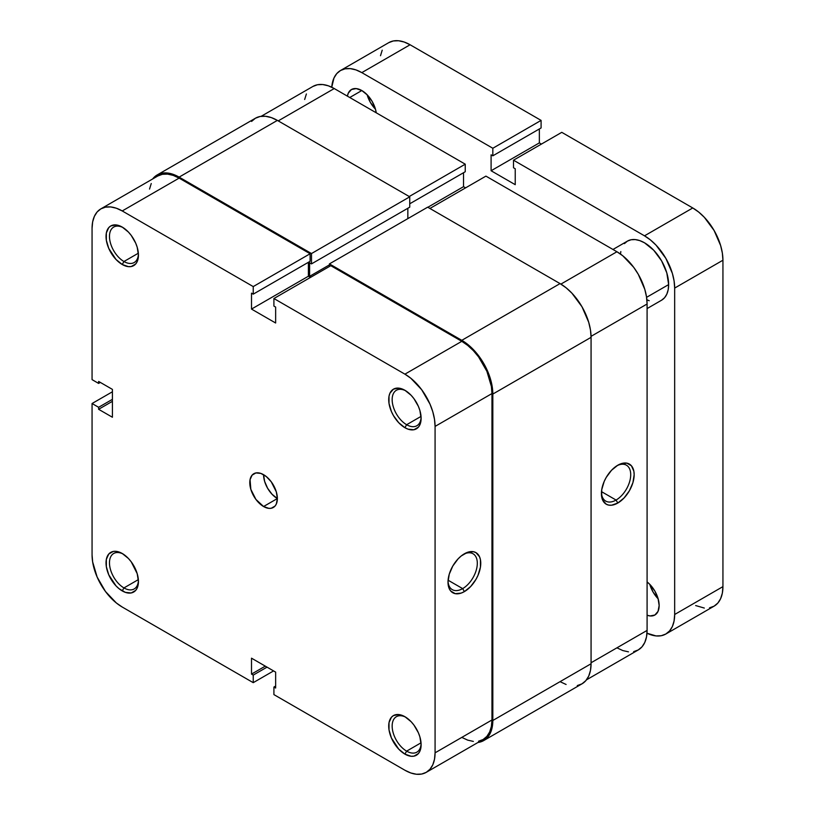 <?xml version="1.0" encoding="UTF-8"?>
<svg xmlns="http://www.w3.org/2000/svg" width="815" height="815" viewBox="0 0 815 815"><rect width="100%" height="100%" fill="white"/><g stroke="black" fill="none" stroke-linecap="round" stroke-linejoin="round"><path stroke-width="1.22" d="M405.799 390.823A20.477 11.818 -120 0 0 392.168 400.124A20.477 11.818 -120 0 0 406.634 424.717L404.912 427.702A22.912 13.234 60 0 1 388.714 399.635A22.912 13.234 60 0 1 404.912 390.283L398.718 388.123L393.462 389.142L389.947 393.187L389.02 396.161L389.02 403.466L391.445 411.606L393.462 415.609L398.718 422.7L404.912 427.702L408.071 429.169L413.918 429.739L418.39 427.162L419.888 424.788L421.121 418.35L419.888 410.475L418.39 406.369L413.918 398.627L411.117 395.285L404.912 390.283A22.912 13.234 60 0 1 421.121 418.35A22.912 13.234 60 0 1 404.912 427.702L406.634 424.717A20.477 11.818 60 0 1 393.258 406.675A20.477 11.818 60 0 1 396.396 390.263A20.477 11.818 60 0 1 405.799 390.823M405.799 717.241A20.477 11.818 -120 0 0 392.168 726.542A20.477 11.818 -120 0 0 406.634 751.135L404.912 754.12A22.912 13.234 60 0 1 388.714 726.053A22.912 13.234 60 0 1 404.912 716.701L398.718 714.541L393.462 715.56L391.445 717.231L389.02 722.579L389.02 729.883L391.445 738.023L398.718 749.107L404.912 754.12L411.117 756.269L413.918 756.157L418.39 753.58L419.888 751.206L421.121 744.757L419.888 736.892L418.39 732.787L413.918 725.044L411.117 721.703L404.912 716.701A22.912 13.234 60 0 1 421.121 744.757A22.912 13.234 60 0 1 404.912 754.12L406.634 751.135A20.477 11.818 60 0 1 393.258 733.082A20.477 11.818 60 0 1 396.396 716.68A20.477 11.818 60 0 1 405.799 717.241M123.116 227.619A20.477 11.818 -120 0 0 109.485 236.921A20.477 11.818 -120 0 0 123.951 261.513L122.23 264.498A22.912 13.234 60 0 1 106.032 236.432A22.912 13.234 60 0 1 122.23 227.079L116.036 224.92L110.779 225.938L108.762 227.609L106.337 232.958L106.337 240.262L108.762 248.402L116.036 259.486L122.23 264.498L128.434 266.648L131.235 266.536L135.708 263.958L137.205 261.584L138.438 255.136L137.205 247.271L135.708 243.165L131.235 235.423L128.434 232.081L122.23 227.079A22.912 13.234 60 0 1 138.438 255.136A22.912 13.234 60 0 1 122.23 264.498L123.951 261.513A20.477 11.818 60 0 1 110.575 243.461A20.477 11.818 60 0 1 113.713 227.059A20.477 11.818 60 0 1 123.116 227.619M123.116 554.027A20.477 11.818 -120 0 0 109.485 563.338A20.477 11.818 -120 0 0 123.951 587.921L122.23 590.906A22.912 13.234 60 0 1 106.032 562.849A22.912 13.234 60 0 1 122.23 553.487L116.036 551.337L113.234 551.449L108.762 554.027L106.337 559.375L106.337 566.68L108.762 574.82L116.036 585.904L119.072 588.725L125.388 592.373L131.235 592.953L135.708 590.376L137.205 588.002L138.438 581.553L137.205 573.678L131.235 561.841L128.434 558.499L122.23 553.487A22.912 13.234 60 0 1 138.438 581.553A22.912 13.234 60 0 1 122.23 590.906L123.951 587.921A20.477 11.818 60 0 1 110.575 569.879A20.477 11.818 60 0 1 113.713 553.477A20.477 11.818 60 0 1 123.116 554.027M462.655 588.613A20.721 11.96 120 0 0 477.305 563.725A20.721 11.96 120 0 0 463.49 554.322A20.721 11.96 -60 0 1 473.016 553.752A20.721 11.96 -60 0 1 476.194 570.357A20.721 11.96 -60 0 1 462.655 588.613L448.087 580.209L462.655 588.613A20.721 11.96 -60 0 1 452.294 589.642A20.721 11.96 -60 0 1 448.026 581.115A20.721 11.96 120 0 0 462.655 588.613L464.377 591.609L462.655 588.613M464.377 553.793A23.156 13.366 -60 0 1 480.758 563.246A23.156 13.366 -60 0 1 464.377 591.609L470.652 586.545L475.96 579.384L477.998 575.339L480.443 567.108L480.443 559.732L479.505 556.726L475.96 552.641L473.474 551.724L467.576 552.305L461.188 555.993L458.112 558.846L452.804 566.007L449.248 574.198L448.005 582.155L449.248 588.664L450.766 591.058L455.279 593.666L461.188 593.086L464.377 591.609A23.156 13.366 -60 0 1 448.005 582.155A23.156 13.366 -60 0 1 464.377 553.793L464.377 553.793M138.346 253.2L123.951 261.513L138.346 253.2M138.346 579.618L123.951 587.921L138.346 579.618M421.029 742.822L406.634 751.135L421.029 742.822M421.029 416.404L406.634 424.717L421.029 416.404M263.571 506.523A19.499 11.257 60 0 1 250.837 489.336A19.499 11.257 60 0 1 253.822 473.709A19.499 11.257 60 0 1 263.571 474.676A19.499 11.257 -120 0 0 277.365 498.556L263.571 506.523L277.365 498.556L272.088 494.298L267.615 488.267L264.62 481.37L263.571 474.676A19.499 11.257 60 0 1 276.316 491.853A19.499 11.257 60 0 1 273.32 507.48A19.499 11.257 60 0 1 263.571 506.523L268.848 508.356L271.232 508.254L275.042 506.064L276.316 504.047L277.365 498.556L276.316 491.853L271.232 481.777L266.261 476.531L260.882 473.423L255.91 472.934L252.11 475.135L250.052 479.678L250.837 489.336L255.91 499.412L263.571 506.523M100.907 208.844A42.655 24.633 60 0 0 92.064 228.373L92.064 379.637L98.615 383.417L100.337 382.418L98.615 383.417L98.615 381.43L112.409 389.387L112.409 417.249L98.615 409.293L98.615 407.296L92.064 403.517L92.064 554.781A42.655 24.633 60 0 0 122.23 607.032L253.231 682.664L253.231 675.095L267.025 667.139L253.231 675.095L251.509 674.107L251.509 658.184L275.643 672.11L275.643 688.033L273.911 687.045L273.911 694.604L273.911 687.045L275.643 688.033L275.643 672.11L251.509 658.184L251.509 674.107L253.231 675.095L253.231 682.664L122.23 607.032L116.351 602.968L105.471 591.486L97.148 577.071L92.645 561.912L92.064 554.781L92.064 403.517L112.409 391.781L92.064 403.517L98.615 407.296L98.615 409.293L112.409 417.249L112.409 389.387L98.615 381.43L98.615 383.417L92.064 379.637L92.064 228.373L92.645 221.904L94.367 216.362L97.148 211.951L100.907 208.844L105.471 207.153L110.687 206.939L116.351 208.222L122.23 210.953L253.231 286.585L310.108 253.75L179.117 178.118L122.23 210.953L253.231 286.585L253.231 294.154L251.509 293.156L251.509 309.079L275.643 323.005L275.643 307.082L273.911 306.094L273.911 298.524L404.912 374.156L410.801 378.231L421.671 389.702L429.994 404.118L432.785 411.748L434.497 419.277L435.078 426.408L435.078 752.826L434.497 759.285L432.785 764.827L429.994 769.238L426.245 772.345L421.671 774.046L416.455 774.25L410.801 772.966L404.912 770.236L273.911 694.604L404.912 770.236A42.655 24.633 60 0 0 426.245 772.345L483.122 739.511L486.881 736.393L489.662 731.982L491.384 726.44L491.965 719.981L491.965 393.564L491.384 386.432L486.881 371.283L478.558 356.868L473.342 350.633L467.678 345.387L461.799 341.322L330.798 265.69L273.911 298.524L404.912 374.156L461.799 341.322L330.798 265.69L273.911 298.524L273.911 306.094L275.643 307.082L275.643 323.005L251.509 309.079L251.509 293.156L253.231 294.154L310.108 261.309L310.108 253.75L179.117 178.118L173.228 175.388L167.574 174.104L162.358 174.308L157.784 175.999A42.655 24.633 -120 0 1 179.117 178.118L122.23 210.953A42.655 24.633 60 0 0 100.907 208.844L157.784 175.999M461.799 737.402L467.678 740.122L473.342 741.406M478.558 741.202L483.122 739.511A42.655 24.633 -120 0 0 491.965 719.981L435.078 752.826L435.078 426.408L491.965 393.564L491.965 719.981L435.078 752.826A42.655 24.633 60 0 1 426.245 772.345M310.454 277.426L308.386 276.234L308.386 262.308L308.386 276.234L251.509 309.079L308.386 276.234L310.454 277.426M151.244 183.528L149.532 189.07M253.231 682.664L273.575 670.918L253.231 682.664M435.078 426.408L491.965 393.564A42.655 24.633 -120 0 0 461.799 341.322L404.912 374.156A42.655 24.633 60 0 1 435.078 426.408M310.108 253.75L310.108 261.309L253.231 294.154L253.231 286.585L310.108 253.75M273.911 687.045L275.643 686.047L273.911 687.045M251.509 674.107L265.293 666.14L251.509 674.107M98.615 409.293L112.409 401.326L98.615 409.293M98.615 407.296L112.409 399.34L98.615 407.296M421.09 417.311A20.477 11.818 60 0 1 416.873 425.725A20.477 11.818 60 0 1 406.634 424.717A20.477 11.818 -120 0 0 421.09 417.311M421.09 743.718A20.477 11.818 60 0 1 416.873 752.143A20.477 11.818 60 0 1 406.634 751.135A20.477 11.818 -120 0 0 421.09 743.728M138.407 580.514A20.477 11.818 60 0 1 134.19 588.939A20.477 11.818 60 0 1 123.951 587.921A20.477 11.818 -120 0 0 138.407 580.514M138.407 254.097A20.477 11.818 60 0 1 134.19 262.522A20.477 11.818 60 0 1 123.951 261.513A20.477 11.818 -120 0 0 138.407 254.107M560.048 283.6L427.671 207.173L329.413 263.897L329.413 266.485L329.413 263.897L427.671 207.173L560.048 283.6L461.799 340.324L329.413 263.897L461.799 340.324A43.878 25.336 60 0 1 492.82 394.063L492.229 386.728L490.457 378.985L483.733 363.48L473.668 349.91L467.851 344.511L461.799 340.324L560.048 283.6L566.099 287.787L571.916 293.186L581.981 306.756L588.705 322.261L590.478 330.004L591.069 337.339A43.878 25.336 -120 0 0 560.048 283.6M407.846 218.614L407.846 208.263L407.846 218.614M157.173 174.95L152.65 178.964A43.878 25.336 60 0 1 157.173 174.95L255.421 118.226A43.878 25.336 -120 0 1 277.365 120.396L179.117 177.12L173.055 174.308L167.238 172.994L161.879 173.208L157.173 174.95A43.878 25.336 60 0 1 179.117 177.12L311.493 253.547L409.741 196.822L311.493 253.547L311.493 263.897L409.741 207.173L311.493 263.897L309.598 262.797L309.598 276.336L329.413 264.895L309.598 276.336L310.973 277.131L309.598 276.336L309.598 262.797L311.493 263.897L311.493 253.547L179.117 177.12L277.365 120.396L409.741 196.822L409.741 207.173L409.741 196.822L277.365 120.396L271.314 117.584L265.486 116.27L260.128 116.484L255.421 118.226L251.57 121.425M560.048 681.666L566.099 684.478M577.285 685.578L581.981 683.846L585.842 680.637L588.705 676.104L590.478 670.399L591.069 663.756L591.069 337.339L591.069 663.756L492.82 720.48L492.82 394.063L591.069 337.339L492.82 394.063L492.82 720.48A43.878 25.336 60 0 1 483.733 740.56L487.594 737.361L490.457 732.828L492.229 727.123L492.82 720.48L591.069 663.756A43.878 25.336 -120 0 1 581.981 683.846L483.733 740.56A43.878 25.336 60 0 1 477.987 742.475L483.733 740.56M601.439 492.545A20.721 11.96 120 0 0 616.069 500.053L617.79 503.038A23.156 13.366 -60 0 1 601.409 493.584A23.156 13.366 -60 0 1 617.79 465.222L611.525 470.275L606.207 477.437L604.17 481.482L601.725 489.713L601.725 497.089L602.662 500.094L606.207 504.179L608.693 505.096L611.525 505.219L617.79 503.038L624.056 497.975L629.363 490.813L632.919 482.633L634.162 474.676L633.846 471.162L631.401 465.762L626.888 463.154L620.979 463.735L617.79 465.222A23.156 13.366 -60 0 1 634.162 474.676A23.156 13.366 -60 0 1 617.79 503.038L616.069 500.053A20.721 11.96 -60 0 1 605.708 501.072A20.721 11.96 -60 0 1 601.439 492.545M601.501 491.639L616.069 500.053L601.501 491.639M616.924 251.754L560.893 284.109L616.924 251.754L485.923 176.121L616.924 251.754L622.813 255.818L633.683 267.3L638.257 274.268L644.797 289.345L646.509 296.874L647.09 304.005L647.09 630.413L647.09 304.005A42.655 24.633 -120 0 0 616.924 251.754M429.913 208.467L485.923 176.121L429.913 208.467M616.924 647.833L622.813 650.564L628.467 651.847M633.683 651.633L638.257 649.942L642.006 646.835L644.797 642.424L646.509 636.882L647.09 630.413L591.069 662.758L647.09 630.413A42.655 24.633 -120 0 1 638.257 649.942L586.515 679.822M465.589 187.868L463.521 186.676L463.521 172.739L463.521 186.676L427.844 207.275L463.521 186.676L465.589 187.868M312.919 86.441A42.655 24.633 -120 0 1 334.242 88.55L278.221 120.895L334.242 88.55L465.243 164.182L465.243 171.741L409.741 203.791L465.243 171.741L465.243 164.182L334.242 88.55L328.363 85.82L322.699 84.536L317.483 84.74L312.919 86.441L261.167 116.311M306.379 93.959L304.657 99.501M591.058 336.351L647.09 304.005L591.058 336.351M465.243 164.182L409.222 196.527L465.243 164.182M616.904 465.762A20.721 11.96 -60 0 1 626.429 465.192A20.721 11.96 -60 0 1 629.598 481.787A20.721 11.96 -60 0 1 616.069 500.053A20.721 11.96 120 0 0 630.708 475.155A20.721 11.96 120 0 0 616.904 465.762M612.962 249.472L627.438 241.108L631.095 239.753L635.272 239.59L639.795 240.619L644.502 242.799L653.742 250.256L661.566 260.81L666.802 272.872L668.636 284.598A34.128 19.703 -120 0 1 661.566 300.215L664.571 297.73L666.802 294.195L668.178 289.763L668.636 284.598L646.58 297.332L668.636 284.598A34.128 19.703 -120 0 0 653.742 250.256A34.128 19.703 -120 0 0 627.438 241.108L624.443 243.604M367.127 94.744A20.721 11.96 -120 0 0 375.481 109.22L370.428 102.496L367.127 94.744M349.757 97.505L361.819 90.536L356.216 88.59L351.459 89.518L348.29 93.165L347.404 96.15A20.721 11.96 60 0 1 351.459 89.518A20.721 11.96 60 0 1 366.21 93.847A20.721 11.96 60 0 1 376.245 112.796L375.358 108.802L372.18 101.478L367.433 95.07L361.819 90.536L349.757 97.505M659.152 605.535A20.721 11.96 60 0 1 654.863 615.019A20.721 11.96 60 0 1 647.09 615.223L650.115 615.946L654.863 615.019L658.041 611.372L659.152 605.535L658.041 598.424L654.863 591.099L650.115 584.691L647.09 581.92A20.721 11.96 60 0 1 659.152 605.535M649.81 584.365A20.721 11.96 -120 0 0 658.163 598.842L653.11 592.118L649.81 584.365M665.835 634.019A42.655 24.633 60 0 0 674.667 614.49L722.936 586.627L722.355 593.096L720.633 598.638L717.852 603.049L714.093 606.156A42.655 24.633 -120 0 0 722.936 586.627L722.936 260.219L674.667 288.082A42.655 24.633 60 0 0 644.502 235.83L692.77 207.968L698.649 212.032L704.313 217.289L714.093 230.482L720.633 245.56L722.355 253.088L722.936 260.219L722.936 586.627L674.667 614.49L674.667 288.082L722.936 260.219A42.655 24.633 -120 0 0 692.77 207.968L561.769 132.336L513.511 160.198L561.769 132.336L692.77 207.968L644.502 235.83L513.511 160.198L513.511 167.768L515.233 168.756L515.233 184.679L491.099 170.753L539.357 142.89L539.357 128.953L539.357 142.89L491.099 170.753L491.099 154.83L492.82 155.818L541.089 127.955L541.089 120.396L541.089 127.955L492.82 155.818L492.82 148.259L541.089 120.396L410.088 44.764A42.655 24.633 -120 0 0 388.755 42.655L393.329 40.954L398.545 40.75L404.199 42.034L410.088 44.764L361.819 72.627L410.088 44.764L541.089 120.396L492.82 148.259L361.819 72.627A42.655 24.633 60 0 0 340.497 70.518A42.655 24.633 60 0 0 331.756 87.236L333.956 78.036L336.738 73.625L340.497 70.518L345.061 68.827L350.277 68.613L355.941 69.896L361.819 72.627L492.82 148.259L492.82 155.818L491.099 154.83L491.099 170.753L515.233 184.679L515.233 168.756L513.511 167.768L513.511 160.198L644.502 235.83L650.39 239.895L656.044 245.152L665.835 258.345L672.375 273.422L674.087 280.951L674.667 288.082L674.667 614.49L674.087 620.959L672.375 626.501L669.584 630.912L665.835 634.019L661.26 635.72L656.044 635.924L646.988 633.224A42.655 24.633 60 0 0 665.835 634.019L714.093 606.156L709.529 607.847M620.836 251.56L620.49 254.056M646.876 299.767L649.209 300.715M539.357 142.89L541.425 144.082L539.357 142.89M704.313 608.061L695.653 605.555M380.503 55.715L382.215 50.173M340.497 70.518L388.755 42.655M661.566 300.215L647.09 308.579"/></g></svg>

